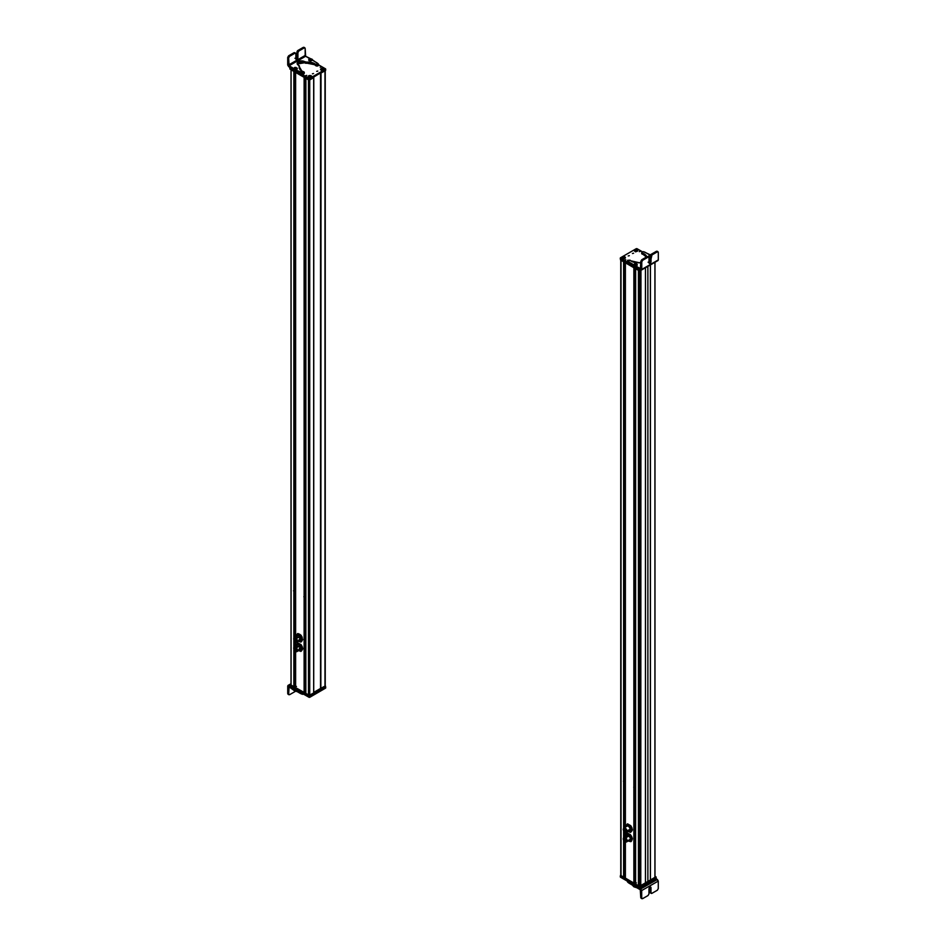 <?xml version="1.0" encoding="UTF-8"?>
<svg xmlns="http://www.w3.org/2000/svg" width="946" height="946" viewBox="0 0 946 946"><rect width="100%" height="100%" fill="white"/><g stroke="black" fill="none" stroke-linecap="round" stroke-linejoin="round"><path stroke-width="1.42" d="M621.014 260.292L621.014 875.677L621.014 260.292L623.615 261.794L623.615 828.258L623.615 261.794L621.014 260.292M623.615 877.167L621.014 875.677L623.615 877.167L623.615 840.249L623.615 877.167M623.615 830.907L623.615 837.6L623.615 830.907M623.804 261.9L623.804 828.069L623.804 261.9M623.804 831.25L623.804 837.411L623.804 831.25M623.804 840.592L623.804 877.167L623.804 840.592M623.993 262.018L624.029 827.927M623.993 831.522L623.993 837.293L623.993 831.522M623.993 840.876L623.804 877.167L623.993 840.876M624.194 262.137L624.194 781.1L624.194 262.137M624.194 811.68L624.194 827.833L624.194 811.68M624.194 831.771L624.194 837.175L624.194 831.771M624.194 841.124L624.194 875.854L624.194 841.124M624.265 262.172L624.265 781.065L624.265 262.172M624.265 811.727L624.265 827.785L624.265 811.727M624.265 831.853L624.265 837.139L624.265 831.853M624.265 841.207L624.265 875.866L624.265 841.207M624.62 262.373L624.62 780.864L624.62 262.373M624.62 811.928L624.62 827.584L624.62 811.928M624.62 832.173L624.62 836.938L624.62 832.173M624.62 841.526L624.265 875.866L624.62 841.526M624.691 875.89L624.691 841.585L624.691 875.89L625.353 876.268L624.691 875.89M624.691 262.42L624.691 780.71L624.691 262.42M624.691 811.975L624.691 827.549L624.691 811.975M624.691 832.232L624.691 836.891L624.691 832.232M625.389 262.822L625.389 827.147L625.389 262.822L633.867 267.718L633.867 883.091L625.353 878.148L625.389 841.916L625.389 878.195L633.867 883.091L633.867 267.718L625.389 262.822L625.353 827.159M625.389 832.575L625.389 836.489L625.389 832.575M634.057 267.824L633.867 883.091L634.057 267.824M634.234 267.919L634.057 883.091L634.234 267.919M634.435 268.037L634.435 787.107L634.435 268.037M634.435 817.628L634.435 881.778L634.435 817.628M634.506 268.085L634.506 787.06L634.506 268.085M634.506 817.663L634.506 881.802L634.506 817.663M634.849 268.286L634.849 786.871L634.849 268.286M634.849 817.864L634.506 881.802L634.849 817.864M634.932 881.814L634.932 817.912L634.932 881.814L635.606 882.204L634.932 881.814M634.932 268.333L634.932 786.658L634.932 268.333M635.641 268.747L635.606 884.061L635.641 268.747L638.432 270.355L638.432 885.728L635.641 884.12L638.432 885.728L638.432 270.355L635.641 268.747M638.645 270.473L638.432 885.728L638.645 270.473M639.2 885.149L639.2 270.793L639.2 885.149M640.182 270.875L640.182 885.149L640.182 270.875M640.749 885.716L640.749 270.544L640.749 885.716M640.773 270.532L640.773 885.728L640.773 270.532M640.95 270.426L640.773 885.728L640.95 270.426M645.456 883.126L640.95 885.728L645.456 883.126L645.456 267.824L645.456 883.126M647.88 881.66L645.456 883.056L647.88 881.66L647.88 266.429L647.88 881.66L650.363 880.218L647.88 881.66M650.363 264.998L650.363 880.218L650.363 264.998M650.422 264.951L650.422 880.253L650.422 264.951M654.928 877.663L650.422 880.253L654.928 877.663L654.928 262.361L654.928 877.663M628.984 835.957L625.708 837.837A2.637 1.525 -120 0 0 623.899 837.352A2.637 1.525 -120 0 0 623.379 838.227L628.984 835.957M625.519 841.94A2.637 1.525 -120 0 0 626.536 841.928A2.637 1.525 -120 0 0 625.708 837.837C627.706 841.112 627.375 842.307 624.727 841.432M626.217 841.727L625.661 838.05L623.911 837.718A2.33 1.348 60 0 1 624.053 837.612A2.33 1.348 60 0 1 625.661 838.05A2.33 1.348 60 0 1 626.382 841.656A2.33 1.348 60 0 1 626.217 841.727M624.478 841.408L626.075 841.834L625.341 838.227A2.33 1.348 -120 0 0 623.745 837.801A2.33 1.348 -120 0 0 624.478 841.408C622.716 838.511 623 837.458 625.341 838.227C627.103 841.124 626.82 842.177 624.478 841.408M624.573 841.053C626.406 841.668 626.63 840.84 625.247 838.57C623.414 837.967 623.189 838.795 624.573 841.053L625.093 840.758L624.573 841.053A1.821 1.052 60 0 1 623.993 838.239A1.821 1.052 60 0 1 625.247 838.57L625.826 841.396L624.573 841.053M624.301 839.646L625.07 839.208M624.892 839.055L624.112 839.764L624.892 839.055M624.514 838.901L625.176 838.511M624.987 838.369L624.325 839.007L624.987 838.369M624.762 840.497L626.039 839.752M625.495 839.823L624.573 840.604L625.495 839.823M625.767 839.197L624.868 839.965L625.767 839.197M627.115 833.284L625.862 835.093A3.961 2.282 -120 0 0 625.696 836.311L626.69 833.532L628.96 833.757L627.115 833.284L626.796 834.561M631.585 836.406L630.308 834.514L626.69 833.532L628.026 834.289A3.961 2.282 -120 0 0 625.862 835.093L630.308 834.514L632.366 838.582L631.585 836.406M632.046 839.859L632.366 838.582L629.882 834.762L630.651 836.95A3.961 2.282 -120 0 0 628.026 834.289L632.366 838.582L631.23 841.432L632.046 839.859M631.23 841.432L627.6 840.45L630.793 841.68L629.882 840.663M631.112 840.403L631.928 838.842L631.254 838.818A3.961 2.282 -120 0 0 630.651 836.95L631.928 838.842L631.112 840.403A3.961 2.282 -120 0 0 631.254 838.818L631.112 840.403L628.948 841.207A3.961 2.282 -120 0 0 631.112 840.403M628.333 840.888A3.961 2.282 -120 0 0 628.948 841.207L628.333 840.888M628.179 835.448A2.637 1.525 60 0 1 630.332 838.463A2.637 1.525 60 0 1 628.794 840.048C630.97 839.433 630.769 837.896 628.179 835.448M623.379 829.63C624.171 827.076 625.389 827.525 627.056 830.955L625.519 832.598A2.637 1.525 -120 0 0 626.536 832.575A2.637 1.525 -120 0 0 627.056 830.955L630.32 829.074L627.056 830.955A2.637 1.525 -120 0 0 625.779 828.554A2.637 1.525 -120 0 0 623.899 827.998A2.637 1.525 -120 0 0 623.379 828.885M626.217 832.385L626.843 830.884L623.911 828.377A2.33 1.348 60 0 1 624.053 828.27A2.33 1.348 60 0 1 625.708 828.755A2.33 1.348 60 0 1 626.843 830.884A2.33 1.348 60 0 1 626.382 832.314A2.33 1.348 60 0 1 626.217 832.385M623.284 829.879L626.075 832.492L626.536 831.061A2.33 1.348 -120 0 0 625.401 828.933A2.33 1.348 -120 0 0 623.745 828.448A2.33 1.348 -120 0 0 623.284 829.879C623.982 827.632 625.058 828.022 626.536 831.061C625.838 833.308 624.762 832.918 623.284 829.879M626.181 830.931C625.637 832.693 624.786 832.385 623.639 830.009C624.786 832.385 625.637 832.693 626.181 830.931C625.022 828.554 624.183 828.247 623.639 830.009L624.325 829.607L623.639 830.009A1.821 1.052 60 0 1 623.993 828.885A1.821 1.052 60 0 1 625.294 829.264A1.821 1.052 60 0 1 626.181 830.931L625.826 832.054M625.2 829.181L624.254 829.441L625.2 829.181M626.193 831.096L625.424 831.262L626.193 831.096M625.625 829.654L625.01 829.713L625.625 829.654M624.183 829.914L625.294 829.275M625.01 829.725L623.993 830.02L625.01 829.713M625.081 831.274L626.122 830.671M624.939 830.316L625.755 829.831M625.885 830.056L624.762 830.411L625.885 830.056M631.845 827.644L630.793 825.704L627.553 823.836L630.793 825.704L628.487 825.172L627.553 823.836L625.684 826.792A3.961 2.282 -120 0 0 625.696 826.97L627.127 824.096L628.487 825.172A3.961 2.282 -120 0 0 626.063 825.385A3.961 2.282 -120 0 0 625.684 826.792L626.063 825.385L630.793 825.704L632.413 829.879L631.845 827.644M631.845 830.884L632.413 829.879L630.355 825.953L630.911 828.188A3.961 2.282 -120 0 0 628.487 825.172L632.413 829.879L630.793 832.173L631.845 830.884M630.911 831.428L631.975 830.127L630.911 831.428A3.961 2.282 -120 0 0 630.911 828.188L630.355 832.433L630.911 831.428L628.487 831.64L630.793 832.173L628.487 831.64A3.961 2.282 -120 0 0 630.911 831.428M626.997 824.841L627.553 823.836M628.487 826.248A2.637 1.525 60 0 1 630.355 829.476A2.637 1.525 60 0 1 628.487 830.564C630.899 830.517 630.899 829.074 628.487 826.248A2.637 1.525 60 0 0 627.163 826.118M641.66 890.541L641.684 898.097L640.749 897.553L640.288 889.737L640.749 897.553L641.695 898.097L641.684 890.553L640.738 888.933L633.938 885.704L632.212 883.954A4.553 2.625 180 0 1 633.371 885.125A2.199 1.277 -0 0 0 633.938 885.704A2.199 1.277 -0 0 0 634.932 886.047A4.411 2.542 180 0 1 636.93 886.709L640.738 888.933L657.352 879.461L640.738 888.933L641.66 890.553L636.93 887.786L641.66 890.553L658.274 881.081L657.352 879.461L656.193 878.787L658.274 881.081L641.684 890.553M634.932 887.123L636.93 887.786L636.93 886.709L636.93 887.786A4.411 2.542 -0 0 0 634.932 887.123L634.932 886.047L634.932 887.123A2.199 1.277 180 0 1 633.938 886.792L634.932 887.123M633.371 886.213L633.938 886.792L633.938 885.704L633.938 886.792A2.199 1.277 180 0 1 633.371 886.213L633.371 885.125L633.371 886.213A4.553 2.625 -0 0 0 632.212 885.03L633.371 886.213M629.468 883.422L632.212 885.03L632.212 883.954L632.212 885.03L629.468 883.422L629.468 882.37L629.468 883.422A11.009 6.362 180 0 1 629.397 883.387L629.468 883.422M627.872 881.234L627.529 881.92L629.397 883.387L629.397 882.334L629.397 883.387A11.009 6.362 180 0 1 627.529 881.92L627.529 881.436M649.051 886.615L650.99 887.75L650.99 892.776A1.324 0.769 120.3 0 0 651.936 893.32L657.34 890.245L658.274 888.625L658.274 881.081L658.274 888.625L657.34 890.245L651.936 893.32L650.99 892.776L650.99 887.75L649.973 887.159L648.956 888.909L648.956 893.946L648.022 895.555L642.618 898.641L641.684 898.097L642.618 898.641L648.022 895.555L648.956 893.946L648.956 888.909A1.431 0.828 -59.7 0 1 649.973 887.159A1.431 0.828 -59.7 0 1 650.694 887.088A1.431 0.828 -59.7 0 1 650.99 887.75L650.068 887.206L650.068 892.244L651.002 892.776M641.695 898.097L642.618 898.641M651.274 893.391L650.34 892.847A1.324 0.769 -59.7 0 1 650.068 892.244L650.99 892.776L650.068 892.244L650.068 887.206A1.431 0.828 120.3 0 0 650.068 887.112M635.641 882.606L634.731 883.115L636.386 882.878L634.825 883.351L635.641 883.623M636.008 887.206L635.215 886.343L636.008 887.206M639.602 888.199L656.075 879.011L656.075 877.935L639.602 887.123L640.229 887.123L639.602 888.199L639.602 887.123L639.602 888.199L620.458 877.19L639.602 888.199M620.446 876.824L620.517 875.712L638.29 886.355L620.458 876.102L620.458 877.19L620.446 876.102M640.229 887.123L656.075 877.935L656.075 879.011L640.229 888.199L640.229 887.123M655.945 877.864L655.945 877.143L639.449 886.307L620.517 875.275L639.449 886.307L655.945 876.788L655.945 877.864L640.064 887.029L655.945 877.864M639.449 887.029L640.064 886.307L639.449 887.029L639.449 886.307L639.449 887.029L620.647 876.173L639.449 887.029M654.975 876.221L655.945 876.788L654.975 876.221L654.975 262.338M639.2 879.745L639.614 885.964L639.721 878.81M635.499 790.253L635.606 789.153M634.269 787.332L635.606 788.113L634.269 787.332M635.606 818.302L634.269 817.533L635.606 818.302M635.535 801.179L635.606 800.032M635.523 806.335L635.606 805.212M635.511 817.214L635.606 816.102M634.849 786.646L635.606 787.037L634.459 787.084M635.085 786.729L634.269 787.202L635.085 786.729M625.2 811.242L625.353 810.166M624.029 781.396L625.353 782.153L624.029 781.396M625.353 812.354L624.029 811.585L625.353 812.354M625.259 800.375L625.353 799.252M625.259 795.208L625.353 794.084M625.259 784.329L625.353 783.205M624.029 781.195L624.798 780.757L624.029 781.195M633.583 253.221L632.46 253.493L633.583 253.221M636.942 248.644L642.393 251.79L636.942 248.644M620.446 257.809L636.327 248.644L620.446 257.809M629.315 263.295L620.446 258.175L620.446 259.251L639.567 270.284L640.785 269.941L639.567 270.284L620.446 259.251L620.446 258.175L629.315 263.295M629.327 255.68L628.203 255.952L629.327 255.68M634.778 249.791C633.997 251.198 634.825 251.683 637.261 251.234C638.042 249.827 637.214 249.342 634.778 249.791L634.778 249.791A1.762 1.017 180 0 1 637.261 249.791A1.762 1.017 180 0 1 637.261 251.234A1.762 1.017 180 0 1 634.778 251.234A1.762 1.017 180 0 1 634.778 249.791M622.433 258.364C624.868 258.802 625.696 258.329 624.916 256.922C622.48 256.472 621.652 256.957 622.433 258.364L622.433 258.364A1.762 1.017 180 0 1 622.433 256.922A1.762 1.017 180 0 1 624.916 256.922A1.762 1.017 180 0 1 624.916 258.364A1.762 1.017 180 0 1 622.433 258.364L622.976 258.672M639.248 251.624L640.489 251.329L639.248 251.624M624.585 260.091L625.826 259.795L624.585 260.091M639.567 269.232L639.567 270.284L639.567 269.232M640.182 269.586L640.182 270.284L640.182 269.586M633.938 264.904L634.187 264.265M627.908 261.214L627.576 261.9L634.009 266.748L634.009 265.672A2.199 1.277 0 0 0 635.014 266.003A4.328 2.495 180 0 1 636.942 266.642L640.359 268.617L634.009 265.672L627.576 260.824L627.908 260.138L641.317 263.213M658.31 259.914L658.298 252.369L658.298 259.925L640.832 269.965L636.942 267.718L640.832 269.965L658.298 259.925M650.422 255.006A4.553 2.625 180 0 1 648.814 254.415L646.047 252.807A11.009 6.362 0 0 0 645.988 252.771A11.009 6.362 0 0 0 643.469 251.683L641.837 252.31L642.18 253.02A9.034 5.215 180 0 1 644.214 253.906A9.034 5.215 180 0 1 646.757 256.851L644.214 253.906L641.979 252.925L642.287 251.873L643.469 251.683L650.848 255.089M636.351 265.353L637.072 264.49M634.932 264.171L634.092 265.022L634.932 264.171M641.837 253.398L646.414 257.052A9.034 5.215 0 0 0 644.214 254.982A9.034 5.215 0 0 0 642.18 254.096L641.837 253.398M640.832 262.882A4.411 2.542 180 0 1 640.809 262.87L639.886 262.657A9.034 5.215 180 0 1 631.42 261.262A9.034 5.215 180 0 1 629.882 260.079L627.576 260.824A12.393 7.154 0 0 0 629.634 262.409A12.393 7.154 0 0 0 629.752 262.468L632.295 263.946A4.269 2.46 180 0 1 632.33 263.969A4.269 2.46 180 0 1 633.442 265.093A2.199 1.277 0 0 0 634.009 265.672L634.009 266.748L636.942 267.718A4.328 2.495 0 0 0 635.014 267.079A2.199 1.277 180 0 1 634.009 266.748A2.199 1.277 180 0 1 633.442 266.169A4.269 2.46 0 0 0 632.33 265.046A4.269 2.46 0 0 0 632.295 265.022L629.752 263.544A12.393 7.154 180 0 1 629.634 263.485A12.393 7.154 180 0 1 627.576 261.9L627.576 261.415M635.014 266.003L635.014 267.079L635.014 266.003M636.942 266.642L636.942 267.718L636.942 266.642M658.298 252.369L657.364 251.837L651.983 254.923L651.037 256.543L651.037 261.569A1.431 0.828 -59.9 0 1 650.032 263.331A1.431 0.828 -59.9 0 1 649.311 263.39A1.431 0.828 -59.9 0 1 649.015 262.74L649.015 257.714A1.324 0.769 120.1 0 0 648.081 257.17L647.147 256.626L641.766 259.724L640.832 261.333L641.766 259.724L642.701 260.256L641.766 261.876L640.832 261.333L640.359 268.617L640.832 261.333L641.766 261.876L641.766 269.421L641.766 261.876L642.701 260.256L648.081 257.17L649.015 257.714L649.015 262.74L650.032 263.331L651.983 254.923L657.364 251.837L658.298 252.369L656.429 251.293L651.049 254.391L650.115 255.999L650.115 261.037L649.098 262.787L648.081 262.196M640.832 269.965L641.766 269.421M641.979 252.925L641.979 254.013L641.979 252.925M642.18 253.02L642.18 254.096L642.18 253.02M644.214 253.906L644.214 254.982L644.214 253.906M627.576 260.824L627.576 261.9L627.576 260.824M629.634 262.409L629.634 263.485L629.634 262.409M629.752 262.468L629.752 263.544L629.752 262.468M632.295 263.946L632.295 265.022L632.295 263.946M632.33 263.969L632.33 265.046L632.33 263.969M633.442 265.093L633.442 266.169L633.442 265.093M633.986 264.608C634.541 263.26 635.617 263.26 637.226 264.608L637.226 265.093M657.364 251.837L656.429 251.293L657.364 251.837L656.429 251.293L651.049 254.391L651.983 254.923L651.049 254.391A1.324 0.769 -59.9 0 0 650.115 255.999L651.037 256.543L650.115 255.999L650.115 261.037L651.037 261.569L650.115 261.037A1.431 0.828 120.1 0 1 649.098 262.787L650.032 263.331L649.098 262.787A1.431 0.828 120.1 0 1 649.015 262.822M648.081 257.17L642.701 260.256L641.766 259.724L647.147 256.626L648.081 257.17L647.147 256.626A1.324 0.769 -59.9 0 1 647.809 256.567L648.743 257.099M649.772 257.253L648.684 256.591L649.772 257.253M648.838 255.858L648.684 256.591M651.037 255.787L649.559 255.302L651.037 255.787M650.304 255.219L649.666 255.55L650.304 255.219M634.092 265.258L637.036 265.341L637.107 264.431L636.019 265.779L634.092 265.258L635.192 263.91L634.163 264.36M637.107 264.431L637.036 265.341M635.393 263.579L635.818 264.537L635.393 263.579M636.22 263.969L634.991 264.147L636.22 263.969M636.528 251.34L635.594 251.884L636.528 251.34M624.183 258.471L623.248 259.015M656.063 261.652L639.449 270.934L639.449 270.213L639.449 270.934L620.517 259.902L639.449 270.934L655.945 261.415M622.444 257.158L625.117 257.962C625.058 256.886 624.183 256.579 622.503 257.052L622.444 257.158M624.928 258.329L623.686 258.66L624.904 258.364A1.608 0.934 -0 0 0 624.904 258.364L622.042 257.714L623.662 258.66L622.232 257.312L624.845 258.223C623.154 258.719 622.279 258.412 622.232 257.312C622.291 258.4 623.166 258.696 624.845 258.223L624.809 258.424M625.223 258.01L622.444 257.064M622.503 257.052C624.194 256.567 625.07 256.874 625.117 257.962L622.551 257.028M634.742 250.063L637.486 250.796C637.332 249.72 636.433 249.437 634.801 249.957L634.742 250.063M637.214 251.258A1.608 0.934 0 0 0 637.297 251.198L634.47 250.276L636.008 251.53L637.214 251.258M634.742 249.969L637.569 250.891M637.32 251.163L636.031 251.53L634.553 250.229C634.707 251.305 635.606 251.589 637.237 251.068C635.594 251.601 634.695 251.329 634.553 250.229L637.155 251.293M634.801 249.957C636.445 249.425 637.344 249.709 637.486 250.796L634.896 249.898M634.884 251.293L634.553 250.229M638.905 274.99L640.359 274.411L638.905 274.99M320.564 73.185L320.848 688.712L320.564 73.173L325.483 70.725L320.564 73.173M321.025 73.386L320.848 688.712L321.025 73.386M324.986 686.429L321.025 688.712L324.986 686.429L324.986 71.127L324.986 686.429M291.061 69.803L291.072 685.176L291.072 69.803L293.851 71.411L293.851 638.112L293.863 71.411L291.061 69.803M293.851 686.784L291.072 685.176L293.851 686.784L293.851 649.689L293.851 686.784M293.851 640.347L293.851 647.454L293.851 640.347M294.04 71.518L294.04 637.841L294.04 71.518M294.04 640.738L294.04 647.182L294.04 640.738M294.04 650.079L294.04 686.784L294.04 650.079M294.218 71.612L294.218 637.699L294.218 71.612M294.218 641.021L294.218 647.04L294.218 641.021M294.218 650.363L294.04 686.784L294.218 650.363M294.549 71.813L294.549 590.505L294.549 71.813M294.549 621.404L294.549 637.498L294.549 621.404M294.549 641.471L294.549 646.851L294.549 641.471A2.33 1.348 -120 0 0 296.417 642.168A2.33 1.348 -120 0 0 295.956 638.834L294.088 638.124L294.549 641.459C293.094 638.42 293.567 637.545 295.956 638.834L294.253 638.053A2.33 1.348 60 0 1 294.395 637.947A2.33 1.348 60 0 1 296.275 638.656L295.956 638.834C297.411 641.873 296.938 642.748 294.549 641.459M294.549 650.813L294.549 685.554L294.549 650.813C293.094 647.762 293.567 646.887 295.956 648.176C297.411 651.215 296.938 652.09 294.549 650.801A2.33 1.348 -120 0 0 296.417 651.51A2.33 1.348 -120 0 0 295.956 648.176L296.275 647.998A2.33 1.348 60 0 1 296.737 651.333A2.33 1.348 60 0 1 296.571 651.404L296.275 647.998L294.088 647.466L294.549 650.801M294.632 71.861L294.632 590.458L294.632 71.861M294.632 621.451L294.632 637.45L294.632 621.451M294.632 641.554L294.632 646.804L294.632 641.554M294.632 650.895L294.632 685.578L294.632 650.895M294.975 72.062L294.975 591.451L294.975 72.062M294.975 621.64L294.975 637.261L294.975 621.64M294.975 641.861L294.975 646.603L294.975 641.861M294.975 651.215L294.632 685.578L294.975 651.215M295.057 685.59L295.057 651.262L295.057 685.59M295.057 72.109L295.057 590.422L295.057 72.109M295.057 621.688L295.057 637.214L295.057 621.688M295.057 641.92L295.057 646.556L295.057 641.92M295.625 72.428L295.625 636.883L295.625 72.44L304.115 77.336L304.115 692.708L295.59 687.754L295.625 651.569L295.625 687.813L304.115 692.708L304.115 77.336L295.625 72.428M295.625 642.216L295.625 646.224L295.625 642.216M304.293 77.442L304.115 692.708L304.293 77.442M304.482 77.548L304.293 692.708L304.482 77.548M304.825 77.749L304.825 596.465L304.825 77.749M304.825 627.293L304.825 691.467L304.825 627.293M304.908 77.797L304.908 596.418L304.908 77.797M304.908 627.34L304.908 691.479L304.908 627.34M305.251 77.986L305.251 597.352L305.251 77.986M305.251 627.541L304.908 691.479L305.251 627.541M305.322 691.502L305.322 627.588L305.322 691.502M305.322 78.033L305.322 596.311L305.322 78.033M305.877 78.352L305.842 693.678L305.889 78.352L308.479 79.854L308.479 695.227L305.889 693.725L308.479 695.227L308.491 79.866L305.877 78.352M309.732 79.925L309.732 695.227L308.479 695.227L309.732 695.227L309.732 79.925M313.682 692.945L309.732 695.227L313.682 692.945L313.682 77.643L313.682 692.945M313.717 692.389L320.564 688.44L313.717 692.389M295.862 642.263A2.637 1.525 -120 0 0 296.89 642.251A2.637 1.525 -120 0 0 296.37 638.479L299.634 636.599L296.37 638.479A2.637 1.525 -120 0 0 294.241 637.675A2.637 1.525 -120 0 0 293.721 638.55L296.37 638.479L295.862 642.263M296.571 642.062L296.275 638.656A2.33 1.348 60 0 1 296.737 641.991A2.33 1.348 60 0 1 296.571 642.062M295.802 639.118C293.934 638.112 293.567 638.798 294.703 641.175C296.571 642.18 296.949 641.494 295.802 639.118A1.821 1.052 60 0 1 296.169 641.731A1.821 1.052 60 0 1 294.703 641.175L294.336 638.562L295.802 639.118L294.478 640.217L295.897 639.224L294.431 639.898M295.519 639.614L294.679 640.099M295.081 640.726L296.346 639.993L295.081 640.726M295.873 640.442L295.164 640.856M295.767 641.021L296.524 640.584L295.767 641.021M296.536 640.738L295.838 641.14M296.204 639.685L295.4 640.146M297.813 633.524L295.944 636.693L296.358 635.133A3.961 2.282 -120 0 0 296.039 636.646L297.375 633.773L299.681 634.258L297.813 633.524L297.292 634.589M301.041 635.274L299.681 634.258L300.615 635.523L297.375 633.773L298.747 634.79A3.961 2.282 -120 0 0 296.358 635.133L301.041 635.274L302.152 637.202L301.041 635.274M302.235 640.489L302.152 637.202L302.318 639.685L301.218 637.746A3.961 2.282 -120 0 0 298.747 634.79L302.755 639.425L301.23 641.849L302.235 640.489M301.301 641.033L302.318 639.685L301.301 641.033A3.961 2.282 -120 0 0 301.218 637.746L301.301 641.033L300.793 642.098L301.301 641.033L300.308 641.684A3.961 2.282 -120 0 0 301.301 641.033M298.924 641.364L300.793 642.098L298.924 641.364A3.961 2.282 -120 0 0 300.308 641.684L298.676 641.222A3.961 2.282 -120 0 0 298.924 641.364M296.961 637.048A2.637 1.525 60 0 1 298.297 635.7A2.637 1.525 60 0 1 300.426 637.852A2.637 1.525 60 0 1 300.461 640.087A2.637 1.525 60 0 1 298.794 640.217L300.426 637.852L296.961 637.048M303.619 694.187L302.507 694.305A12.393 7.154 180 0 1 299.787 693.111L299.787 692.023A12.393 7.154 0 0 0 300.722 692.519L294.159 689.48L294.159 690.556A2.199 1.277 180 0 1 293.591 689.977A4.328 2.495 0 0 0 292.515 688.854L289.121 686.867L294.159 690.556L303.701 694.128M295.057 690.284L294.738 689.208M292.834 687.99A4.328 2.495 180 0 1 293.591 688.901L293.591 689.977L293.591 688.901A2.199 1.277 0 0 0 294.159 689.48L292.515 687.777L292.515 688.854L292.515 687.801M289.807 686.193L288.648 685.519L289.925 684.786L288.648 685.519L289.807 686.193M288.66 694.139L287.726 693.595L288.648 694.139L289.121 686.867L288.648 694.139L287.726 693.595L287.726 686.051L288.648 685.519L287.726 686.051L287.726 693.595L289.594 694.683L288.648 694.139L289.594 694.683L294.998 691.597L289.594 694.683M288.648 685.519L287.726 686.051M302.507 694.305L302.507 693.548L302.507 694.305M299.669 693.04L299.669 691.964A12.393 7.154 0 0 0 299.787 692.023L299.787 693.111A12.393 7.154 180 0 1 299.669 693.04L297.15 691.561L297.15 690.485L299.669 691.964L299.669 693.04M297.15 691.561A4.269 2.46 0 0 0 297.103 691.538L297.103 690.462A4.269 2.46 180 0 1 297.15 690.485L297.15 691.561M295.164 689.811A4.269 2.46 180 0 1 297.103 690.462L297.103 691.538A4.269 2.46 0 0 0 295.164 690.887L295.164 689.811L295.164 690.887A2.199 1.277 180 0 1 294.159 690.556L294.159 689.48A2.199 1.277 0 0 0 295.164 689.811M295.932 689.989L294.998 691.597A1.324 0.769 120.3 0 0 295.613 690.97M295.625 686.264L295.164 687.103L296.453 686.418M325.554 688.144L325.554 687.068L309.046 696.232L325.542 686.701L325.554 688.144L309.709 697.332L325.554 688.144M309.082 697.332L309.709 696.256L309.082 697.332L309.082 696.256L309.082 697.332L289.925 686.323L309.082 697.332M289.925 685.956L289.925 684.88L291.238 685.992L289.925 685.247L289.925 686.323L289.925 685.247M308.857 696.161L313.741 693.702L313.741 692.98L308.857 695.452L290.055 684.597L291.025 683.674L289.925 684.407L309.484 695.452L308.857 696.161L308.857 695.452L308.857 696.161L290.055 685.306L308.857 696.161M325.353 686.276L321.096 689.457L319.937 688.901L313.717 692.496L319.937 688.901L321.096 689.457L325.353 686.276L320.469 688.487L325.353 685.921L325.353 686.642M313.717 692.862L313.788 77.56L309.484 80.079L313.741 77.607M321.096 689.457L321.096 688.747L321.096 689.457M320.907 689.457L320.907 688.747L320.907 689.457M313.741 692.98L309.484 696.161L313.741 692.98L313.741 693.702M295.4 593.911L295.59 592.87M294.253 591.037L295.59 591.806L294.253 591.037M295.59 621.995L294.253 621.226L295.59 621.995M295.365 604.778L294.998 603.56L295.59 603.785M295.377 609.957L295.01 608.727L295.59 608.952M295.389 620.848L295.022 619.63L295.59 619.831M295.59 590.73L294.975 590.375L295.59 590.73M294.253 590.682L294.88 590.316L294.253 590.682M305.735 626.796L305.842 625.696M305.842 596.619L305.251 596.276L305.842 596.619M304.529 596.926L305.842 597.695L304.529 596.926M305.842 627.884L304.529 627.127L305.842 627.884M305.842 615.929L305.842 614.817M305.842 610.761L305.842 609.65M305.676 599.811L305.842 598.759M304.529 596.642L305.203 596.252L304.529 596.642M305.676 615.87L305.676 614.687M305.676 610.702L305.676 609.52M294.703 650.517L294.336 647.904L295.802 648.459L296.169 651.073L294.703 650.517C296.571 651.534 296.949 650.848 295.802 648.459C293.934 647.454 293.567 648.14 294.703 650.517M295.4 649.5L296.204 649.027M296.524 649.926L295.625 650.612L296.524 649.926M295.838 650.493L296.536 650.079M296.346 649.334L294.951 650.316L296.346 649.334M295.164 650.198L295.873 649.784M295.897 648.566L294.478 649.559L295.897 648.566M294.679 649.441L295.519 648.956M294.253 647.395A2.33 1.348 60 0 1 294.395 647.289A2.33 1.348 60 0 1 296.275 647.998L294.253 647.395M296.37 647.821L295.862 651.617A2.637 1.525 -120 0 0 296.89 651.605A2.637 1.525 -120 0 0 296.37 647.821L299.634 645.941L296.37 647.821A2.637 1.525 -120 0 0 294.241 647.029A2.637 1.525 -120 0 0 293.721 647.904L296.37 647.821M302.152 646.556L301.041 644.616L297.813 642.866L297.292 643.93L297.813 642.866L301.041 644.616L298.747 644.143L297.813 642.866L295.944 646.047L297.375 643.126L298.747 644.143A3.961 2.282 -120 0 0 296.358 644.474A3.961 2.282 -120 0 0 296.039 645.988L296.358 644.474L301.041 644.616L302.755 648.779L302.152 646.556M302.235 649.843L302.755 648.779L300.615 644.865L301.218 647.088A3.961 2.282 -120 0 0 298.747 644.143L302.755 648.779L301.23 651.191L302.235 649.843M301.301 650.375L302.318 649.027L301.301 650.375A3.961 2.282 -120 0 0 301.218 647.088L300.793 651.439L301.301 650.375L298.924 650.706L301.23 651.191L298.924 650.706A3.961 2.282 -120 0 0 301.301 650.375M297.292 643.93L297.813 642.866M298.794 649.559L300.426 647.206L296.961 646.39A2.637 1.525 60 0 1 298.297 645.054A2.637 1.525 60 0 1 300.426 647.206A2.637 1.525 60 0 1 300.154 649.713M312.417 73.812L313.54 73.54L312.417 73.812M289.914 67.332L292.444 68.798L289.937 66.989M309.058 78.388L300.461 73.421L309.673 79.464L325.554 69.945L309.058 79.464L289.937 68.431L309.058 79.464L309.673 78.388L309.058 78.388M325.554 69.224L309.673 78.388L309.673 79.464L309.673 78.388L325.554 69.224L325.554 70.3L325.554 69.224M318.53 64.813L325.554 68.857L318.53 64.813M316.674 71.352L317.797 71.08L316.674 71.352M311.281 77.17L309.992 77.537L308.514 76.236C308.668 77.312 309.567 77.596 311.199 77.075L311.258 77.217C312.003 75.834 311.175 75.361 308.739 75.798C307.958 77.205 308.786 77.69 311.222 77.241L311.222 77.241A1.762 1.017 180 0 1 308.739 77.241A1.762 1.017 180 0 1 308.739 75.798A1.762 1.017 180 0 1 311.222 75.798A1.762 1.017 180 0 1 311.222 77.241L308.431 76.283L309.969 77.537L311.175 77.276A1.608 0.934 0 0 0 311.258 77.217L311.116 77.3M323.567 68.68C321.132 68.23 320.304 68.703 321.084 70.11C323.52 70.56 324.348 70.087 323.567 68.68L323.567 68.68A1.762 1.017 180 0 1 323.567 70.11A1.762 1.017 180 0 1 321.084 70.11L321.084 70.11A1.762 1.017 180 0 1 321.084 68.68A1.762 1.017 180 0 1 323.567 68.68M306.752 75.408L305.511 75.704L306.752 75.408M321.415 66.941L320.174 67.237L321.415 66.941M289.937 67.355L289.937 68.431L289.937 67.355M312.062 59.976L311.648 60.674M310.986 58.877L318.424 64.056L318.093 64.742L304.683 61.656C298.593 60.532 296.512 61.727 298.439 65.25L301.786 70.974L304.021 71.955L303.713 73.008L294.159 69.46L287.69 64.967L289.098 65.771L305.641 56.263L310.986 58.877M310.323 58.735A4.328 2.495 180 0 1 309.058 58.238L305.641 56.263L289.098 65.771L287.702 64.955L287.702 57.41L288.636 57.954L288.636 64.955L305.168 55.459L305.168 48.447L303.299 47.359L297.919 50.457L296.985 52.077L296.985 57.103L295.968 58.853L294.963 58.274M309.649 59.527L308.928 60.39M311.068 60.71L311.908 59.846M295.27 69.413L296.748 68.94M305.168 48.447L304.234 47.903L305.168 48.447L305.641 56.263L305.168 55.459L288.636 64.955L289.098 65.771L288.636 57.954L289.571 56.334L294.951 53.236L294.017 52.704L288.636 55.79L287.702 57.41L287.702 64.955L292.444 67.722L292.444 68.798L288.625 66.587L287.69 64.967L288.625 66.587L294.159 70.536L302.531 74.273L303.713 74.084L304.021 73.031M299.196 67.84L299.397 67.154A9.034 5.215 0 0 0 299.196 67.84M297.257 63.997L304.683 62.743L314.58 64.695L316.26 65.995L318.093 65.818L316.118 65.877A9.034 5.215 0 0 0 314.58 64.695A9.034 5.215 0 0 0 306.114 63.299L305.191 63.086A4.411 2.542 0 0 0 304.683 62.743A4.411 2.542 0 0 0 300.32 62.093A4.411 2.542 0 0 0 297.257 63.997M295.046 70.252L294.714 69.188M304.163 73.126L302.531 74.273L302.531 73.197L302.531 74.273A11.009 6.362 180 0 1 300.012 73.185L300.012 72.109L300.012 73.185A11.009 6.362 180 0 1 299.953 73.149L299.953 72.073L299.953 73.149L297.186 71.541L297.186 70.465L297.186 71.541A4.553 2.625 0 0 0 295.152 70.867L295.152 69.791L295.152 70.867A2.199 1.277 180 0 1 294.159 70.536L294.159 69.46L294.159 70.536A2.199 1.277 180 0 1 293.579 69.957L293.579 68.881L293.579 69.957A4.411 2.542 0 0 0 292.444 68.798L292.444 67.722A4.411 2.542 180 0 1 293.579 68.881A2.199 1.277 0 0 0 294.159 69.46A2.199 1.277 0 0 0 295.152 69.791A4.553 2.625 180 0 1 297.186 70.465L299.953 72.073A11.009 6.362 0 0 0 300.012 72.109A11.009 6.362 0 0 0 302.531 73.197L304.163 72.558L303.82 71.861A9.034 5.215 180 0 1 301.786 70.974A9.034 5.215 180 0 1 299.149 67.296A9.034 5.215 180 0 1 299.397 66.078L299.042 65.546A4.411 2.542 180 0 1 298.439 65.25A4.411 2.542 180 0 1 297.15 63.453A4.411 2.542 180 0 1 299.882 61.1A4.411 2.542 180 0 1 304.683 61.656A4.411 2.542 180 0 1 305.191 62.01L306.114 62.223A9.034 5.215 180 0 1 314.58 63.619A9.034 5.215 180 0 1 316.118 64.801L318.424 64.056A12.393 7.154 0 0 0 316.366 62.471A12.393 7.154 0 0 0 316.248 62.412L313.705 60.934A4.269 2.46 180 0 1 313.67 60.911A4.269 2.46 180 0 1 312.558 59.787A2.199 1.277 0 0 0 311.991 59.208A2.199 1.277 0 0 0 311.139 58.9M299.397 66.078L299.397 67.154L299.397 66.078M304.683 61.656L304.683 62.743L304.683 61.656M305.191 62.01L305.191 63.086L305.191 62.01M305.286 62.081L305.286 63.157L305.286 62.081M306.114 62.223L306.114 63.299L306.114 62.223M314.58 63.619L314.58 64.695L314.58 63.619M316.118 64.801L316.118 65.877L316.118 64.801M316.26 64.907L316.26 65.995L316.26 64.907M317.324 64.99L317.324 66.078L317.324 64.99M318.093 64.742L318.093 65.818L318.093 64.742M318.424 65.132L318.093 65.818M308.774 60.272L308.774 59.787C308.893 58.486 309.969 58.486 312.014 59.787M296.606 69.354L295.471 69.507M304.234 47.903L303.299 47.359L304.234 47.903L298.853 51.001L304.234 47.903L303.299 47.359L297.919 50.457L298.853 51.001A1.324 0.769 120.1 0 0 297.919 52.609L298.853 51.001L297.919 50.457A1.324 0.769 -59.9 0 0 296.985 52.077L297.919 52.609L297.919 57.647L297.919 52.609L296.985 52.077L296.985 57.103L297.919 57.647A1.431 0.828 -59.9 0 1 296.902 59.397L297.919 57.647L296.985 57.103A1.431 0.828 120.1 0 1 295.968 58.853L296.902 59.397A1.431 0.828 -59.9 0 1 296.181 59.468A1.431 0.828 -59.9 0 1 295.885 58.818L295.968 58.853A1.431 0.828 120.1 0 1 295.897 58.9M294.951 53.236L295.885 53.78L295.885 58.818L295.885 53.78A1.324 0.769 120.1 0 0 294.951 53.236L289.571 56.334L288.636 57.954L287.702 57.41L288.636 55.79L289.571 56.334L288.636 55.79L294.017 52.704L294.963 53.236M295.176 69.46L297.316 68.289L295.176 69.46L294.088 68.798L295.176 69.46M294.241 68.065L294.088 68.798M294.076 68.301C294.383 67.131 295.471 67.131 297.328 68.301L297.162 69.023M294.963 67.509L296.441 67.994L294.963 67.509M296.015 67.438L295.069 67.757L296.027 68.077L296.015 67.438L296.027 68.077L295.069 67.757L296.015 67.438M296.098 67.994L295.377 67.911L296.098 67.994M311.837 60.52L311.908 59.61L310.808 60.97L308.893 60.449L309.981 59.101L308.893 60.449L310.808 60.97L311.861 59.563M308.893 60.449L308.964 59.539M310.607 59.716L310.182 58.77L310.607 59.716M309.78 59.326L311.009 59.149L309.78 59.326M309.484 79.358L290.055 68.136M309.472 77.844L310.406 77.312M321.817 70.725L322.752 70.181L321.817 70.725M290.055 68.857L309.484 80.079L290.055 68.857M290.032 68.49L290.055 69.224L290.055 68.502L308.857 79.358L308.857 80.079L308.881 79.369M323.579 70.075L322.338 70.406L323.556 70.122A1.608 0.934 0 0 0 323.556 70.122L320.883 69.07L322.314 70.406L320.883 69.07C320.942 70.146 321.817 70.453 323.497 69.98L323.461 70.17M321.096 68.916L323.828 69.862L321.155 68.81C322.846 68.325 323.721 68.62 323.769 69.72C323.709 68.632 322.834 68.337 321.155 68.81L321.096 68.916M320.8 69.117L323.497 69.98C321.806 70.465 320.93 70.17 320.883 69.07M308.703 76.082L311.53 76.898L308.763 75.976C310.406 75.432 311.305 75.715 311.447 76.803C311.293 75.727 310.394 75.455 308.763 75.976L308.703 76.082M308.845 77.3L308.514 76.236L311.199 77.075C309.555 77.607 308.656 77.336 308.514 76.236M620.765 259.937L620.765 875.31M624.029 831.581L624.029 837.269M624.029 840.923L624.029 877.013M625.353 832.563L625.353 836.512M625.353 841.905L625.353 878.148M634.269 267.564L634.269 882.937M635.606 268.688L635.606 884.061M639.224 275.156L639.224 879.756M640.17 270.875L640.17 879.733M654.975 262.231L654.975 877.604M623.899 837.352L629.196 834.289M626.536 841.928L629.811 840.036M624.857 838.948L624.041 839.421M625.637 839.007L624.265 839.8M626.205 840.521L625.353 841.006M624.88 838.31L624.254 838.676M625.271 838.594L624.466 839.055M626.086 839.859L624.727 840.651M625.708 839.102L624.798 839.622M623.899 827.998L629.196 824.947M626.536 832.575L631.833 829.524M624.88 828.968L624.289 829.311M625.271 829.252L624.514 829.689M625.483 830.541L624.537 831.085M626.146 830.73L625.472 831.12M625.046 829.819L624.254 830.269M625.684 830.813L624.939 831.25M625.708 829.76L624.798 830.281M625.921 830.139L625.022 830.659M627.423 880.608L627.423 881.684M633.761 885.787L633.761 884.711M641.956 898.7L641.021 898.156M634.849 887.112L635.677 887.277M620.328 875.925L620.328 877.001M656.193 877.758L656.193 878.834M656.075 876.966L656.075 877.687M620.517 875.275L620.517 875.996M634.648 786.682L633.714 787.226M623.414 781.254L624.348 780.71M620.316 259.074L620.316 257.998M633.832 264.667L633.832 265.743M658.038 260.517L641.483 270.036M641.719 253.646L641.719 252.57M627.47 261.652L627.47 260.576M658.026 251.766L657.092 251.222M650.41 255.042L648.672 256.094M620.517 259.902L620.517 259.18M622.161 257.336L622.539 258.424M320.528 73.114L320.528 688.487M325.235 70.69L325.235 686.063M291.025 69.744L291.025 685.117M294.253 71.636L294.253 637.675L299.539 634.624M294.253 641.081L294.253 647.017L299.539 643.966M294.253 650.422L294.253 686.63M295.59 72.416L295.59 636.906M295.59 642.204L295.59 646.248M295.59 651.546L295.59 687.754M304.529 77.17L304.529 692.543M305.842 78.305L305.842 693.678M309.165 80.15L309.165 688.428M296.89 642.251L302.176 639.2M295.921 640.584L295.128 641.033M296.287 639.863L294.916 640.655M296.547 640.903L295.802 641.329M295.294 638.68L294.443 639.165M296.275 639.815L295.365 640.336M289.949 684.336L287.998 685.448M288.92 694.742L287.998 694.198M325.672 686.891L325.672 687.967M289.807 685.058L289.807 686.146M289.925 684.407L289.925 685.129M325.483 686.098L325.483 686.82M313.788 692.933L313.788 693.655M293.508 590.812L294.443 590.28M304.766 596.205L303.832 596.737M296.275 649.157L295.365 649.677M295.294 648.022L294.443 648.507M296.547 650.245L295.802 650.682M296.287 649.204L294.916 650.008M295.921 649.926L295.128 650.387M295.802 648.459L294.431 649.252M296.89 651.605L302.176 648.542M289.807 68.254L289.807 67.178M325.684 70.122L325.684 69.046M304.281 73.386L304.281 72.31M299.421 67.036L299.421 65.96M318.53 65.38L318.53 64.304M304.896 47.844L303.962 47.3M295.613 53.177L294.691 52.633M325.483 70.725L325.483 70.004M289.925 69.034L289.925 68.325M313.788 77.56L313.788 76.839M320.812 69.082L321.191 70.17M321.096 68.81L323.839 69.85M308.703 75.976L311.518 76.933"/></g></svg>
